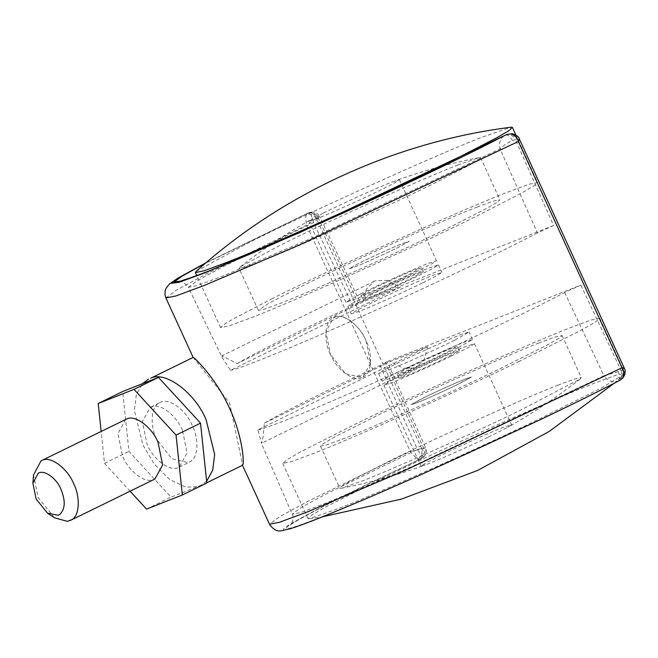 <?xml version="1.0" encoding="UTF-8"?>
<svg xmlns="http://www.w3.org/2000/svg" width="658" height="658" viewBox="0 0 658 658"><rect width="100%" height="100%" fill="white"/><g stroke="black" fill="none" stroke-linecap="round" stroke-linejoin="round"><path stroke-width="0.49" stroke-dasharray="3.29 2.47" d="M465.724 378.868C458.396 381.673 436.805 391.337 425.084 397.095L411.077 404.67L416.81 402.819C423.851 400.122 443.985 391.14 455.969 385.308L471.465 377.018L465.724 378.868L471.465 377.018L460.435 383.129C449.57 388.59 424.854 399.751 416.81 402.819L411.077 404.67L420.791 399.2C431.286 393.871 457.285 382.084 465.724 378.868M453.642 352.466C446.305 355.271 424.714 364.935 412.994 370.693L398.987 378.268L404.719 376.417C411.76 373.719 431.895 364.738 443.879 358.906L459.374 350.615L453.642 352.466M451.224 356.142L469.319 347.037L474.467 343.706L465.872 346.478C454.875 350.681 422.485 365.19 404.909 373.818L389.043 381.837L383.885 385.177L392.489 382.405C403.05 378.358 433.26 364.886 451.224 356.142M488.294 437.101L507.729 427.264L511.537 424.665L502.934 427.437C491.937 431.64 459.547 446.149 441.97 454.777L426.113 462.804L420.956 466.135L429.559 463.364C440.12 459.317 470.322 445.844 488.294 437.101M558.371 384.996C529.04 396.215 442.661 434.897 395.795 457.902L353.494 479.312L343.015 485.357L339.75 488.203L341.477 488.244L362.681 480.817C390.844 470.018 471.399 434.091 519.318 410.781L580.2 378.942L581.302 377.61L574.673 378.959L558.371 384.996M539.108 342.933C509.777 354.152 423.407 392.834 376.541 415.84L334.239 437.241L323.752 443.295L320.487 446.14L327.125 444.792L343.427 438.754C371.581 427.955 452.145 392.02 500.064 368.719L548.295 344.438L558.782 338.393L562.047 335.547L555.41 336.896L539.108 342.933M518.43 361.801L581.746 329.938L595.498 322.001L599.783 318.266L591.081 320.035L569.688 327.964C531.187 342.686 417.822 393.459 356.307 423.653L300.788 451.742L287.036 459.687L282.751 463.421L291.453 461.653L312.846 453.724C349.809 439.544 455.542 392.39 518.43 361.801M599.783 318.266L625.001 373.333L616.291 375.101L594.898 383.03C556.397 397.753 443.04 448.526 381.517 478.72L325.998 506.808L312.246 514.753L307.96 518.488L309.416 518.668L338.056 508.79C375.019 494.61 480.751 447.456 543.64 416.868L602.448 387.43L624.935 373.711M403.56 243.09L409.301 241.239L398.271 247.35C387.406 252.812 362.69 263.973 354.646 267.041L348.913 268.883L358.626 263.422C369.122 258.084 395.113 246.306 403.56 243.09L409.301 241.239L398.271 247.35C387.406 252.812 362.69 263.973 354.646 267.041L348.913 268.883L358.626 263.422C369.122 258.084 395.113 246.306 403.56 243.09M415.65 269.484L421.383 267.642L410.362 273.753C399.496 279.214 374.772 290.375 366.728 293.443L360.995 295.286L370.717 289.824C381.204 284.486 407.203 272.708 415.65 269.484M360.485 294.003C376.212 286 415.214 268.324 427.881 263.496L436.484 260.733L432.026 263.677L419.944 269.895C403.642 278.087 366.572 294.833 354.498 299.431L345.902 302.203L360.485 294.003M323.415 213.044C339.15 205.041 378.144 187.365 390.811 182.537L399.414 179.766L394.964 182.718L382.874 188.936C366.58 197.12 329.502 213.875 317.436 218.472L308.832 221.236L323.415 213.044M457.688 165.092L478.892 157.665L480.62 157.706L477.831 160.231L468.743 165.577L436.517 182.151C393.056 203.988 294.184 248.65 261.999 260.905L245.697 266.951L239.068 268.291L240.17 266.959L277.956 246.429C319.911 225.094 423.9 177.956 457.688 165.092M476.943 207.155L493.245 201.109L499.883 199.769L497.086 202.302L488.006 207.64L455.78 224.214C412.311 246.051 313.447 290.713 281.262 302.968L264.96 309.013L258.323 310.362L268.596 303.379L297.21 288.5C339.166 267.164 443.155 220.027 476.943 207.155M271.622 298.946C326.689 270.94 463.174 209.079 507.524 192.185L528.917 184.256L537.619 182.488L533.959 185.811L522.033 192.819L479.74 214.574C422.691 243.23 292.925 301.858 250.682 317.946L229.288 325.875L220.586 327.635L223.712 324.674L234.067 318.472L271.622 298.946M196.183 271.351L246.413 243.879C301.479 215.873 437.965 154.013 482.314 137.119L510.953 127.233M336.69 316.621C345.409 314.137 360.395 326.829 365.914 340.441L370.561 363.126L362.805 377.256L361.859 377.667C353.667 382.306 336.501 369.541 330.497 354.423L325.85 331.739L333.598 317.608L336.69 316.621M182.455 430.266C176.936 416.654 161.95 403.971 153.24 406.455L150.147 407.434L142.391 421.564L147.038 444.249C153.043 459.374 170.208 472.131 178.408 467.493L179.346 467.081L187.102 452.951L182.455 430.266M54.458 517.756L38.189 497.547L33.525 475.018M125.678 419.409L117.93 433.54L122.577 456.233C128.088 469.845 143.082 482.528 151.792 480.044L154.885 479.065M206.809 482.997L171.022 497.127L128.96 451.396L122.676 391.526M130.095 491.197L104.499 463.372L101.143 431.426M104.499 463.372L128.96 451.396M146.561 509.103L171.022 497.127M417.55 273.638L423.283 271.787L412.262 277.898C401.396 283.359 376.672 294.529 368.628 297.589L362.895 299.439L372.617 293.97C383.104 288.64 409.103 276.853 417.55 273.638M371.285 293.797C389.289 285.046 419.269 271.68 429.781 267.65L438.384 264.878L433.227 268.209L419.335 275.283C402.268 283.738 367.83 299.217 356.397 303.577L347.802 306.348L352.951 303.017L371.285 293.797M422.79 282.825L436.682 275.76L441.831 272.42L433.235 275.192C422.724 279.222 392.744 292.588 374.739 301.339L356.406 310.56L351.249 313.891L359.852 311.119C371.276 306.76 405.723 291.28 422.79 282.825M406.809 368.653C417.295 363.315 443.295 351.536 451.742 348.312L457.475 346.47L446.453 352.581C435.58 358.042 410.863 369.204 402.819 372.272L397.087 374.114L406.809 368.653M457.993 347.753C442.258 355.756 403.255 373.431 390.589 378.26L381.985 381.031L386.443 378.079L398.526 371.86C414.828 363.668 451.906 346.922 463.972 342.325L472.567 339.553L457.993 347.753M454.538 340.211C438.804 348.214 399.809 365.889 387.134 370.717L378.539 373.481L382.989 370.536L395.071 364.318C411.373 356.126 448.452 339.38 460.518 334.782L469.121 332.01L454.538 340.211M159.664 402.778C167.445 396.774 185.893 409.383 192.243 425.471C199.012 438.672 198.379 457.59 190.343 461.603L188.344 462.64L171.779 458.749L156.818 439.462C149.646 425.594 150.953 405.92 159.664 402.778L150.139 407.434M333.335 317.74C341.115 311.736 359.572 324.345 365.914 340.441C372.683 353.642 372.058 372.551 364.014 376.565L362.015 377.602L345.45 373.711L330.497 354.423C323.325 340.564 324.624 320.882 333.335 317.74L333.598 317.608M193.09 357.335L229.519 402.762L242.687 465.19M206.628 481.269L199.226 486.402L185.836 487.216L169.608 479.443L154.186 463.948L142.876 444.973L134.397 410.469L136.329 394.833L142.35 383.754M427.61 346.799L424.139 359.712L416.391 367.468L415.247 367.97L403.42 368.39L390.26 361.546L427.61 346.799L257.87 429.904L261.645 443.237L262.994 437.405L264.376 423.184L390.26 361.546M400.327 287.201L362.969 301.956L366.44 289.035L374.196 281.287L375.331 280.785L387.159 280.357L400.327 287.201L230.588 370.314L222.124 357.516L188.352 287.324L197.203 285.58L222.585 276.146L307.977 239.816L500.064 148.93C503.033 145.714 507.17 142.942 512.467 140.615L515.329 139.529C512.853 135.17 509.67 133.656 505.763 134.98M362.969 301.956L237.094 363.594L222.026 355.789L222.124 357.516M512.467 140.615C510.131 136.255 507.68 134.471 505.105 135.252C500.335 138.007 498.657 142.564 500.064 148.93L537.413 232.924L553.567 225.521L515.329 139.529L517.204 138.961L519.45 139.192M165.898 297.934L176.097 290.334L205.929 274.197L306.636 225.11L316.687 217.979C314.211 213.62 311.028 212.106 307.113 213.431L308.429 212.912C312.336 211.588 315.527 213.102 317.995 217.461L358.149 302.696C361.629 301.422 359.827 302.474 352.754 305.855L313.578 222.577C311.974 216.293 310.387 213.028 308.799 212.781L205.312 263.356M178.927 281.591C181.386 280.843 184.528 282.751 188.352 287.324L197.523 280.514L224.115 266.153L313.578 222.577C318.349 218.645 320.339 216.721 319.558 216.803L310.115 212.304C314.483 211.514 317.715 213.003 319.821 216.786L316.687 217.979M553.567 225.521L358.149 302.696L360.016 302.096L319.821 216.786M418.225 459.111C421.301 456.619 422.494 453.197 421.794 448.855L316.251 218.324C313.381 214.895 310.041 213.603 306.217 214.459C305.575 216.737 305.715 220.282 306.636 225.11L410.238 451.413C413.29 455.254 415.955 457.82 418.225 459.111L419.705 459.342C423.176 457.055 424.056 453.543 422.362 448.805L410.238 451.413L309.54 500.491L279.708 516.629L269.5 524.229M512.418 133.755L517.204 138.961L622.756 369.492L622.32 369.837C624.014 374.575 623.126 378.087 619.655 380.373L620.132 380.151M624.236 368.061L622.756 369.492L623.348 377.371M306.99 213.48L206.069 262.707M206.003 262.764L307.113 213.431L306.217 214.459M507.071 134.462C510.978 133.138 514.169 134.651 516.637 139.011M264.376 423.184C280.333 413.602 328.317 389.651 380.036 365.445C387.11 362.073 388.903 361.02 385.432 362.295L423.678 448.287C425.372 453.025 424.484 456.537 421.013 458.823L421.383 458.692C425.561 456.167 426.877 452.54 425.315 447.802L422.362 448.805M564.696 292.514L603.921 375.767L411.834 466.654L326.327 503.033L300.977 512.45L292.201 514.161L301.38 507.359L327.972 492.998L417.435 449.422C421.112 454.67 422.428 457.762 421.383 458.692L421.474 458.659C425.767 456.084 427.141 452.457 425.578 447.761L387.299 361.694L385.432 362.295L580.858 285.12L564.696 292.514C531.779 310.041 452.038 347.983 389.733 375.759C326.319 404.275 266.219 428.958 257.87 429.904M380.036 365.445L417.435 449.422L425.578 447.761M618.224 371.614L603.921 375.767C607.795 380.941 612.384 382.742 617.697 381.163L618.347 380.892C621.818 378.605 622.707 375.093 621.012 370.355L618.224 371.614C620.017 376.261 619.836 379.444 617.697 381.163C581.039 400.812 483.614 446.955 414.014 477.626C342.094 509.695 281.229 533.728 286.781 527.872C284.388 525.635 348.773 492.546 421.383 458.692M237.094 363.594C253.05 354.012 301.035 330.061 352.754 305.855M537.413 232.924C504.497 250.451 424.755 288.393 362.443 316.161C299.028 344.685 238.936 369.368 230.588 370.314M618.347 380.892L619.655 380.373C582.124 400.459 483.367 447.21 412.837 478.284C339.964 510.772 278.359 535.102 283.812 529.238C281.287 527.017 346.174 493.64 419.705 459.342L421.013 458.823M622.32 369.837L621.012 370.355L580.858 285.12M459.374 350.615L457.475 346.47M398.987 378.268L397.087 374.114M474.467 343.706L511.537 424.665M383.885 385.177L420.956 466.135M562.047 335.547L581.302 377.61M320.487 446.14L339.75 488.203M282.751 463.421L307.96 518.488M341.477 488.244C369.977 482.676 397.95 474.911 425.405 464.951M580.2 378.942C557.367 396.881 533.21 412.985 507.729 427.264M309.416 518.668L322.42 516.834M614.301 383.195L624.187 374.558M423.283 271.787L421.383 267.642M360.995 295.286L362.895 299.439M399.414 179.766L436.484 260.733M345.902 302.203L308.832 221.236M480.62 157.706L499.883 199.769M258.323 310.362L239.068 268.291M515.93 135.104L537.619 182.488M220.586 327.635L196.8 275.694M478.892 157.665C450.393 163.225 422.42 170.99 394.964 180.958M240.17 266.959C263.003 249.028 287.159 232.916 312.64 218.645M179.346 467.081L189.134 462.294M438.384 264.878L441.831 272.42M347.802 306.348L351.249 313.891M378.539 373.481L381.985 381.031M472.567 339.553L469.121 332.01M206.785 482.766L200.632 485.777M416.391 367.468L261.645 443.237M374.188 281.287L222.026 355.789M421.474 458.659C352.293 490.761 291.988 522.148 290.384 525.043C290.877 525.512 294.842 518.142 292.201 514.153L261.144 442.752M308.832 212.731L307.525 213.25M242.514 465.28L242.3 464.828"/><path stroke-width="0.99" d="M510.953 127.233L512.409 127.422L508.749 130.745L496.823 137.752L454.53 159.507C397.481 188.163 267.716 246.791 225.472 262.879L204.079 270.808L195.368 272.577L196.183 271.351C282.66 193.452 395.483 141.799 510.953 127.233M32.9 483.268L33.525 475.018L41.026 460.863L42.235 460.32C50.436 455.681 67.601 468.447 73.606 483.564C80.375 496.765 79.75 515.675 71.706 519.697L67.404 521.366L54.458 517.756L47.549 513.191L36.157 499.044L32.9 483.268L38.148 473.365C43.601 469.162 56.514 477.988 60.955 489.256C65.693 500.903 65.249 509.333 59.623 514.548L58.225 515.272L47.549 513.191M41.026 460.863L126.624 419.006C134.824 414.359 151.99 427.124 157.994 442.242L162.641 464.926L154.885 479.065L70.496 520.379M101.143 431.426L98.215 403.502L122.676 391.526L158.463 377.388L200.526 423.127L206.809 482.997L182.348 494.972L146.561 509.103L130.095 491.197M98.215 403.502L134.002 389.371L176.064 435.103L182.348 494.972M134.002 389.371L158.463 377.388M176.064 435.103L200.526 423.127M206.785 482.766L242.687 465.19L243.065 464.112C244.085 460.156 241.93 434.667 229.65 408.478C215.898 377.856 194.094 357.31 193.271 357.368L150.674 378.227C165.503 370.528 195.591 393.369 206.184 419.969L214.664 454.563L212.699 470.207L206.628 481.269M142.35 383.754L148.428 379.156M507.474 134.281L512.401 133.755L507.474 134.281L505.5 135.087M506.166 134.8L301.422 231.715L208.298 271.285L181.855 280.974L174.189 281.961L182.274 276.031L205.312 263.356M620.132 380.151L620.165 380.135C600.409 390.531 573.447 403.872 539.289 420.182L421.21 474.574C387.406 489.642 357.672 502.432 332.002 512.96C313.537 520.503 299.941 525.66 291.223 528.44L281.863 530.71C277.339 531.787 273.218 529.632 269.5 524.229L279.453 522.288L308.084 511.653L404.654 470.577L621.991 367.789L518.381 141.486L301.051 244.274L204.482 285.35L175.842 295.985L165.898 297.934L193.09 357.335M619.655 380.373L622.098 378.597C624.442 375.479 624.409 371.877 621.991 367.789L624.236 368.061C625.742 370.734 625.445 373.834 623.348 377.371L622.098 378.597M512.418 133.755C516.875 135.318 519.22 137.127 519.45 139.192L518.381 141.486C516.834 136.913 514.062 134.397 510.09 133.944M206.003 262.764L180.202 276.837L171.228 283.327L179.075 282.29L205.905 272.461L300.254 232.373L505.763 134.98M322.42 516.834L401.487 499.077L477.7 470.412L549.191 431.451L614.301 383.195M512.409 127.422L515.93 135.104M196.8 275.694L195.368 272.577M504.563 135.515C471.218 153.207 400.409 187.127 336.254 216.095L267.107 246.734C236.477 259.968 212.731 269.731 195.87 276.039L179.001 281.583M623.34 377.388L620.157 380.135M519.45 139.192L624.236 368.061M206.069 262.707L177.693 278.26L169.287 284.124L166.046 288.327L165.158 290.869L164.969 294.652L165.89 297.934M269.5 524.229L242.3 464.828"/></g></svg>

